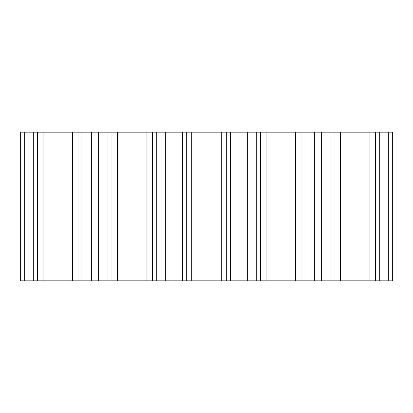 <?xml version="1.0" encoding="UTF-8"?>
<svg xmlns="http://www.w3.org/2000/svg" width="413" height="413" viewBox="0 0 413 413"><rect width="100%" height="100%" fill="white"/><g stroke="black" fill="none" stroke-linecap="round" stroke-linejoin="round"><path stroke-width="0.62" d="M24.284 132.16L24.284 280.84L20.65 280.84L20.65 132.16L33.716 132.16L33.716 280.84L392.35 280.84L392.35 132.16L388.716 132.16L388.716 280.84M33.716 132.16L388.716 132.16M24.284 280.84L33.716 280.84M379.284 132.16L379.284 280.84M375.365 132.16L375.365 280.84M369.976 132.16L369.976 280.84M340.384 132.16L340.384 280.84M334.995 132.16L334.995 280.84M331.076 132.16L331.076 280.84M321.644 132.16L321.644 280.84M314.376 132.16L314.376 280.84M304.944 132.16L304.944 280.84M301.025 132.16L301.025 280.84M295.636 132.16L295.636 280.84M266.044 132.16L266.044 280.84M260.655 132.16L260.655 280.84M256.736 132.16L256.736 280.84M247.304 132.16L247.304 280.84M240.036 132.16L240.036 280.84M230.604 132.16L230.604 280.84M226.685 132.16L226.685 280.84M221.296 132.16L221.296 280.84M191.704 132.16L191.704 280.84M186.315 132.16L186.315 280.84M182.396 132.16L182.396 280.84M172.964 132.16L172.964 280.84M165.696 132.16L165.696 280.84M156.264 132.16L156.264 280.84M152.345 132.16L152.345 280.84M146.956 132.16L146.956 280.84M117.364 132.16L117.364 280.84M111.975 132.16L111.975 280.84M108.056 132.16L108.056 280.84M98.624 132.16L98.624 280.84M91.356 132.16L91.356 280.84M81.924 132.16L81.924 280.84M78.005 132.16L78.005 280.84M72.616 132.16L72.616 280.84M43.024 132.16L43.024 280.84M37.635 132.16L37.635 280.84"/></g></svg>
